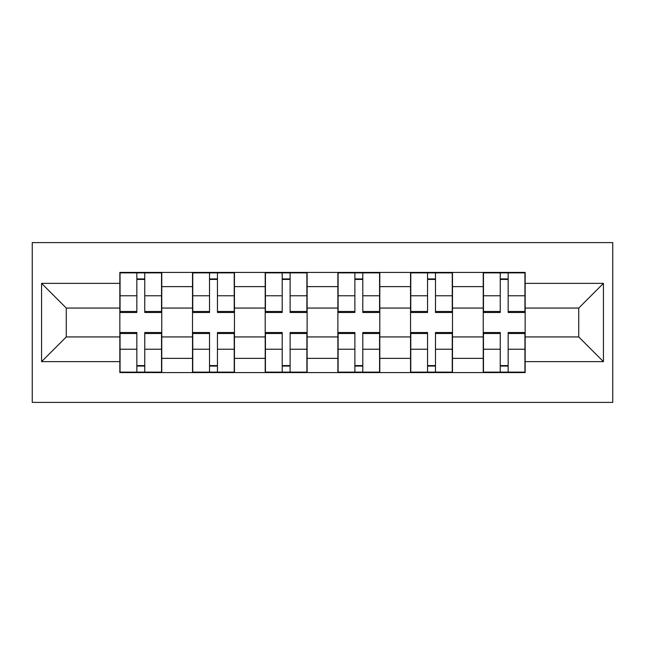 <?xml version="1.0" encoding="UTF-8"?>
<svg xmlns="http://www.w3.org/2000/svg" width="645" height="645" viewBox="0 0 645 645"><rect width="100%" height="100%" fill="white"/><g stroke="black" fill="none" stroke-linecap="round" stroke-linejoin="round"><path stroke-width="0.97" d="M32.25 402.399L612.75 402.399L612.75 242.601L32.25 242.601L32.25 402.399M192.516 372.584L192.516 286.63L161.766 286.63L161.766 372.584M161.766 286.63L161.766 272.416M192.516 286.63L192.516 272.416M234.449 272.416L234.449 372.584M265.192 372.584L265.192 272.416M307.125 272.416L307.125 372.584M337.875 372.584L337.875 272.416M379.808 272.416L379.808 372.584M410.551 372.584L410.551 272.416M452.484 272.416L452.484 372.584M483.234 372.584L483.234 272.416M483.234 336.94L452.484 336.94M410.551 336.94L379.808 336.94M337.875 336.94L307.125 336.94M265.192 336.94L234.449 336.94M192.516 336.94L161.766 336.94M483.234 308.06L452.484 308.06M410.551 308.06L379.808 308.06M337.875 308.06L307.125 308.06M265.192 308.06L234.449 308.06M192.516 308.06L161.766 308.06M66.258 336.94L119.841 336.94L119.841 308.06L66.258 308.06L66.258 336.94L41.57 361.635L41.57 283.365L119.841 283.365L119.841 308.06M525.159 308.06L525.159 336.94L578.742 336.94L578.742 308.06L525.159 308.06L525.159 272.416L119.841 272.416L119.841 283.365M525.159 283.365L603.43 283.365L603.43 361.635L525.159 361.635L525.159 336.94M119.841 336.94L119.841 372.584L525.159 372.584L525.159 361.635M119.841 361.635L41.57 361.635M144.762 365.594L136.845 365.594M136.845 279.406L144.762 279.406M217.446 365.594L209.52 365.594M209.52 279.406L217.446 279.406M290.121 365.594L282.204 365.594M282.204 279.406L290.121 279.406M362.796 365.594L354.879 365.594M354.879 279.406L362.796 279.406M435.48 365.594L427.554 365.594M427.554 279.406L435.48 279.406M508.155 365.594L500.238 365.594M500.238 279.406L508.155 279.406M41.57 283.365L66.258 308.06M578.742 336.94L603.43 361.635M578.742 308.06L603.43 283.365M144.762 311.495L161.532 311.495L161.532 312.486L144.762 312.486L144.762 272.883L161.532 272.883L152.22 272.883M161.532 311.495L161.532 272.883M136.845 278.938L144.762 278.938M129.387 272.883L120.067 272.883L120.067 312.486L136.845 312.486L136.845 272.883L135.442 272.883M120.067 272.883L146.157 272.883M136.845 333.505L120.067 333.505L120.067 332.514L136.845 332.514L136.845 372.117L120.067 372.117L129.387 372.117M120.067 333.505L120.067 372.117M144.762 366.062L136.845 366.062M152.22 372.117L161.532 372.117L161.532 332.514L144.762 332.514L144.762 372.117L146.157 372.117M161.532 372.117L135.442 372.117M217.446 311.495L234.216 311.495L234.216 312.486L217.446 312.486L217.446 272.883L234.216 272.883L224.895 272.883M234.216 311.495L234.216 272.883M209.52 278.938L217.446 278.938M202.07 272.883L192.75 272.883L192.75 312.486L209.52 312.486L209.52 272.883L208.125 272.883M192.75 272.883L218.84 272.883M290.121 311.495L306.891 311.495L306.891 312.486L290.121 312.486L290.121 272.883L306.891 272.883L297.579 272.883M306.891 311.495L306.891 272.883M282.204 278.938L290.121 278.938M274.746 272.883L265.426 272.883L265.426 312.486L282.204 312.486L282.204 272.883L280.801 272.883M265.426 272.883L291.516 272.883M209.52 333.505L192.75 333.505L192.75 332.514L209.52 332.514L209.52 372.117L192.75 372.117L202.07 372.117M192.75 333.505L192.75 372.117M217.446 366.062L209.52 366.062M224.895 372.117L234.216 372.117L234.216 332.514L217.446 332.514L217.446 372.117L218.84 372.117M234.216 372.117L208.125 372.117M282.204 333.505L265.426 333.505L265.426 332.514L282.204 332.514L282.204 372.117L265.426 372.117L274.746 372.117M265.426 333.505L265.426 372.117M290.121 366.062L282.204 366.062M297.579 372.117L306.891 372.117L306.891 332.514L290.121 332.514L290.121 372.117L291.516 372.117M306.891 372.117L280.801 372.117M362.796 311.495L379.574 311.495L379.574 312.486L362.796 312.486L362.796 272.883L379.574 272.883L370.254 272.883M379.574 311.495L379.574 272.883M354.879 278.938L362.796 278.938M347.421 272.883L338.109 272.883L338.109 312.486L354.879 312.486L354.879 272.883L353.484 272.883M338.109 272.883L364.199 272.883M435.48 311.495L452.25 311.495L452.25 312.486L435.48 312.486L435.48 272.883L452.25 272.883L442.93 272.883M452.25 311.495L452.25 272.883M427.554 278.938L435.48 278.938M420.105 272.883L410.784 272.883L410.784 312.486L427.554 312.486L427.554 272.883L426.16 272.883M410.784 272.883L436.875 272.883M508.155 311.495L524.933 311.495L524.933 312.486L508.155 312.486L508.155 272.883L524.933 272.883L515.613 272.883M524.933 311.495L524.933 272.883M500.238 278.938L508.155 278.938M492.78 272.883L483.468 272.883L483.468 312.486L500.238 312.486L500.238 272.883L498.843 272.883M483.468 272.883L509.558 272.883M354.879 333.505L338.109 333.505L338.109 332.514L354.879 332.514L354.879 372.117L338.109 372.117L347.421 372.117M338.109 333.505L338.109 372.117M362.796 366.062L354.879 366.062M370.254 372.117L379.574 372.117L379.574 332.514L362.796 332.514L362.796 372.117L364.199 372.117M379.574 372.117L353.484 372.117M427.554 333.505L410.784 333.505L410.784 332.514L427.554 332.514L427.554 372.117L410.784 372.117L420.105 372.117M410.784 333.505L410.784 372.117M435.48 366.062L427.554 366.062M442.93 372.117L452.25 372.117L452.25 332.514L435.48 332.514L435.48 372.117L436.875 372.117M452.25 372.117L426.16 372.117M500.238 333.505L483.468 333.505L483.468 332.514L500.238 332.514L500.238 372.117L483.468 372.117L492.78 372.117M483.468 333.505L483.468 372.117M508.155 366.062L500.238 366.062M515.613 372.117L524.933 372.117L524.933 332.514L508.155 332.514L508.155 372.117L509.558 372.117M524.933 372.117L498.843 372.117M410.551 286.63L379.808 286.63M337.875 286.63L307.125 286.63M265.192 286.63L234.449 286.63M483.234 286.63L452.484 286.63M410.551 358.37L379.808 358.37M337.875 358.37L307.125 358.37M265.192 358.37L234.449 358.37M192.516 358.37L161.766 358.37M483.234 358.37L452.484 358.37M144.762 295.765L161.532 295.765M120.067 311.495L136.845 311.495M120.067 295.765L136.845 295.765M136.845 349.235L120.067 349.235M161.532 333.505L144.762 333.505M161.532 349.235L144.762 349.235M217.446 295.765L234.216 295.765M192.75 311.495L209.52 311.495M192.75 295.765L209.52 295.765M290.121 295.765L306.891 295.765M265.426 311.495L282.204 311.495M265.426 295.765L282.204 295.765M209.52 349.235L192.75 349.235M234.216 333.505L217.446 333.505M234.216 349.235L217.446 349.235M282.204 349.235L265.426 349.235M306.891 333.505L290.121 333.505M306.891 349.235L290.121 349.235M362.796 295.765L379.574 295.765M338.109 311.495L354.879 311.495M338.109 295.765L354.879 295.765M435.48 295.765L452.25 295.765M410.784 311.495L427.554 311.495M410.784 295.765L427.554 295.765M508.155 295.765L524.933 295.765M483.468 311.495L500.238 311.495M483.468 295.765L500.238 295.765M354.879 349.235L338.109 349.235M379.574 333.505L362.796 333.505M379.574 349.235L362.796 349.235M427.554 349.235L410.784 349.235M452.25 333.505L435.48 333.505M452.25 349.235L435.48 349.235M500.238 349.235L483.468 349.235M524.933 333.505L508.155 333.505M524.933 349.235L508.155 349.235"/></g></svg>
